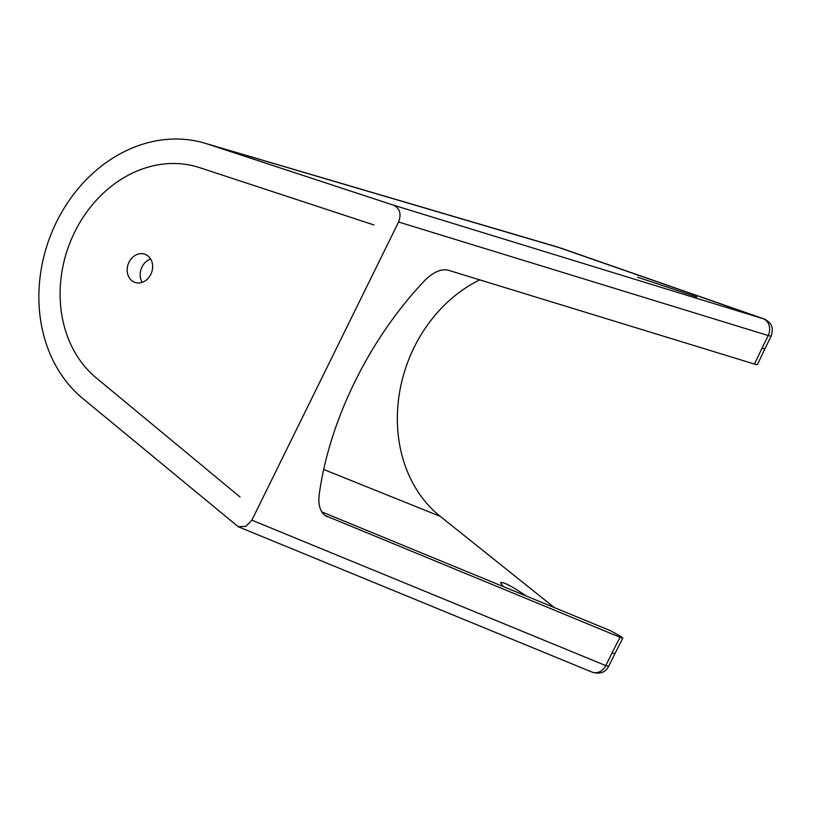 <?xml version="1.0" encoding="UTF-8"?>
<svg xmlns="http://www.w3.org/2000/svg" width="813" height="813" viewBox="0 0 813 813"><rect width="100%" height="100%" fill="white"/><g stroke="black" fill="none" stroke-linecap="round" stroke-linejoin="round"><path stroke-width="1.22" d="M503.227 586.569L500.513 582.575C503.399 581.803 512.048 586.325 526.448 596.122M204.642 143.129L556.194 246.613L763.082 318.686L393.472 205.161L207.63 144.064A143.85 119.674 -70.2 0 0 204.612 143.118A143.85 119.674 -70.2 0 0 55.65 223.748A143.85 119.674 -70.2 0 0 82.53 398.299L238.189 526.702L591.976 672.087A12.449 10.386 112.3 0 0 605.807 665.613L251.867 520.168L245.821 526.346L238.189 526.702M761.791 318.127A12.449 6.911 -70.8 0 1 761.933 318.178L561.61 248.361A12.449 6.911 -70.8 0 1 561.783 248.422M763.082 318.686A12.449 10.335 107.1 0 1 768.224 335.535L771.11 336.216C773.143 330.088 772.441 325.413 769.017 322.192C762.289 316.968 764.22 319.55 761.933 318.178M591.976 672.087C599.913 674.465 605.502 672.503 608.734 666.203L605.807 665.613L612.037 652.951L614.892 653.703L622.839 638.093A17.439 0.935 -153 0 1 620.034 637.25L325.159 515.544M393.472 205.161C399.844 208.362 401.541 213.982 398.583 222.01L768.224 335.535L762.005 348.188L764.962 348.706L771.11 336.216M251.867 520.168L398.583 222.01M762.005 348.188L754.474 364.082L448.715 270.353A37.357 20.538 119 0 0 424.234 281.054A236.573 130.08 -61 0 0 319.255 494.355A37.357 20.538 119 0 0 326.277 516.255A37.357 20.538 119 0 0 327.456 516.824M240.089 497.028L96.208 377.872A118.942 98.952 109.8 0 1 73.983 233.534A118.942 98.952 109.8 0 1 197.163 166.878A118.942 98.952 109.8 0 1 199.652 167.651L373.96 224.967M146.492 254.936A14.949 12.429 109.8 0 1 151.248 273.453A14.949 12.429 109.8 0 1 134.856 282.375A14.949 12.429 109.8 0 1 128.21 264.103A14.949 12.429 109.8 0 1 144.968 254.245A14.949 12.429 109.8 0 1 146.492 254.936M321.806 511.885L610.756 630.817L616.213 633.845A17.439 0.935 -153 0 1 622.839 638.093M754.474 364.082A17.439 1.687 25.3 0 0 757.492 364.478L764.962 348.706M554.436 607.646L440.28 516.397A136.991 113.972 109.8 0 1 399.508 392.77A136.991 113.972 109.8 0 1 479.761 279.865M150.618 258.961A14.949 12.429 -70.2 0 0 142.204 282.345M560.736 248.056L561.61 248.361A12.449 6.911 -70.8 0 0 561.448 248.3L207.63 144.064M620.034 637.25L612.037 652.951M440.28 516.397L323.686 469.457M696.761 296.958L637.636 277.243M608.734 666.203L614.892 653.693"/></g></svg>
